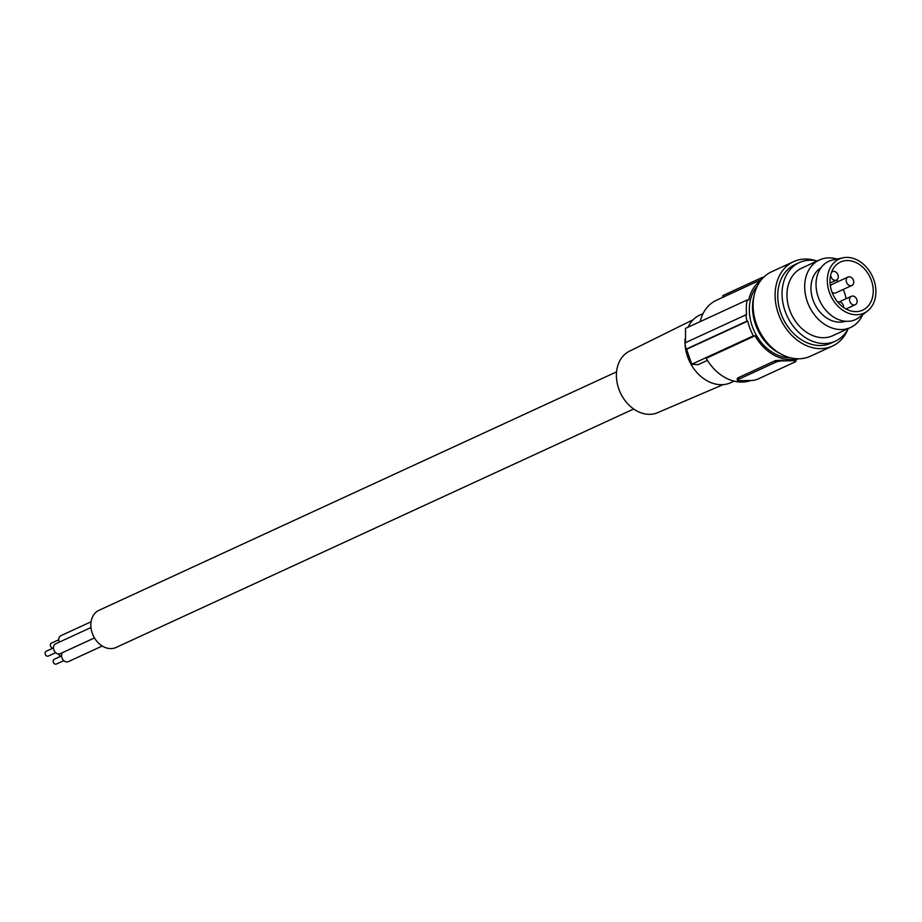 <?xml version="1.0" encoding="UTF-8"?>
<svg xmlns="http://www.w3.org/2000/svg" width="922" height="922" viewBox="0 0 922 922"><rect width="100%" height="100%" fill="white"/><g stroke="black" fill="none" stroke-linecap="round" stroke-linejoin="round"><path stroke-width="1.38" d="M790.477 357.794A41.824 32.293 -114.7 0 1 750.012 317.687A41.824 32.293 -114.7 0 1 757.377 285.958M852.746 284.886A4.645 3.584 65.3 0 0 852.931 279.17A4.645 3.584 65.3 0 0 848.033 277.026A4.645 3.584 65.3 0 0 847.203 277.603A4.645 3.584 65.3 0 0 847.018 283.319A4.645 3.584 65.3 0 0 851.916 285.463A4.645 3.584 65.3 0 0 852.746 284.886M780.369 353.691A43.219 33.376 -114.7 0 1 753.286 315.935A43.219 33.376 -114.7 0 1 753.931 296.296M847.767 329.58A46.48 35.889 -114.7 0 1 832.485 346.061L810.496 356.192A46.48 35.889 -114.7 0 1 753.908 314.494A46.48 35.889 -114.7 0 1 771.599 271.771L793.6 261.641A46.48 35.889 -114.7 0 1 816.051 260.742M832.485 346.061A46.48 35.889 -114.7 0 1 775.909 304.352A46.48 35.889 -114.7 0 1 793.6 261.641M848.344 328.52A43.219 33.376 -114.7 0 1 846.903 330.998A43.219 33.376 -114.7 0 1 835.424 341.128L831.125 343.111A43.219 33.376 -114.7 0 1 778.502 304.318A43.219 33.376 -114.7 0 1 782.052 277.153A43.219 33.376 -114.7 0 1 794.96 264.591L799.247 262.62A43.219 33.376 -114.7 0 1 817.238 260.984M835.424 341.128A43.219 33.376 -114.7 0 1 782.801 302.347A43.219 33.376 -114.7 0 1 799.247 262.62M862.612 314.771A37.18 28.709 -114.7 0 1 850.591 327.483L832.889 335.643A37.18 28.709 -114.7 0 1 787.619 302.278A37.18 28.709 -114.7 0 1 801.783 268.106L819.485 259.946A37.18 28.709 -114.7 0 1 836.957 259.07M850.591 327.483A37.18 28.709 -114.7 0 1 805.332 294.118A37.18 28.709 -114.7 0 1 819.485 259.946M820.949 267.841A29.516 22.785 65.3 0 0 812.997 299.927A29.516 22.785 65.3 0 0 840 322.17A29.516 22.785 65.3 0 0 845.555 321.248M867.498 311.014L859.35 317.295A32.063 24.756 -114.7 0 1 824.326 308.421A32.063 24.756 -114.7 0 1 832.912 259.923L842.973 257.803A29.746 22.969 -114.7 0 1 868.213 269.374A29.746 22.969 -114.7 0 1 867.498 311.014A29.746 22.969 -114.7 0 1 835.009 302.796A29.746 22.969 -114.7 0 1 842.973 257.803M836.83 300.964A26.496 20.457 -114.7 0 1 840.53 262.021A26.496 20.457 -114.7 0 1 866.403 271.195A26.496 20.457 -114.7 0 1 862.704 310.138A26.496 20.457 -114.7 0 1 836.83 300.964M830.722 274.779A4.645 3.584 65.3 0 0 832.566 279.17A4.645 3.584 65.3 0 0 836.461 280.069A26.496 20.457 -114.7 0 1 838.006 281.648M848.033 277.026L831.932 284.437A4.645 3.584 65.3 0 0 831.114 285.025A4.645 3.584 65.3 0 0 830.399 286.108M831.955 291.997A4.645 3.584 65.3 0 0 835.828 292.885L851.916 285.463M843.192 289.485A26.496 20.457 -114.7 0 1 846.062 298.74M856.112 304.145A4.645 3.584 65.3 0 0 856.296 298.428A4.645 3.584 65.3 0 0 851.398 296.285A4.645 3.584 65.3 0 0 850.568 296.872A4.645 3.584 65.3 0 0 850.384 302.589A4.645 3.584 65.3 0 0 855.282 304.733A4.645 3.584 65.3 0 0 856.112 304.145M830.042 283.019L836.461 280.069A4.645 3.584 65.3 0 0 837.28 279.481A4.645 3.584 65.3 0 0 837.464 273.765A4.645 3.584 65.3 0 0 832.566 271.621A4.645 3.584 65.3 0 0 831.748 272.197A4.645 3.584 65.3 0 0 831.321 272.728M843.618 307.51A4.645 3.584 65.3 0 0 841.832 303.027A4.645 3.584 65.3 0 0 837.891 302.082A4.645 3.584 65.3 0 0 837.775 302.139L837.891 302.082M761.007 280.219A43.691 33.734 65.3 0 0 748.768 299.984L747.131 300.007A45.547 35.163 -114.7 0 0 746.636 314.828L745.886 314.84A46.48 35.889 65.3 0 0 746.981 321.11L747.73 321.098A45.547 35.163 65.3 0 0 753.389 335.839L755.014 335.815L706.194 358.312A43.691 33.734 -114.7 0 0 750.796 380.509M797.184 358.762A43.691 33.734 -114.7 0 1 755.014 335.815M761.653 279.424L716.382 300.284A43.691 33.734 65.3 0 0 700.132 321.651M722.917 297.276L722.698 296.008A4.645 0.957 -9.9 0 1 723.563 295.259L761.111 277.96A4.645 0.957 170.1 0 1 763.785 277.142M734.131 381.143L730.904 382.63A37.18 28.709 -114.7 0 1 721.603 384.693A37.18 28.709 -114.7 0 1 685.046 343.975M685 342.892A37.18 28.709 -114.7 0 1 685.115 338.72M747.73 321.098L686.602 349.265L691.731 364.248A185.898 38.332 -9.9 0 0 698.127 364.651L707.428 360.364M688.031 327.229A37.18 28.709 -114.7 0 1 699.798 315.094L703.025 313.607M693.252 319.657L629.357 351.259A33.814 26.104 65.3 0 0 618.397 387.793A33.814 26.104 65.3 0 0 649.687 414.324A33.814 26.104 65.3 0 0 657.64 412.664L723.182 384.624M794.096 360.733L788.149 360.813A43.691 33.734 -114.7 0 1 782.098 360.283L775.529 360.537L737.969 377.847L737.174 378.573L737.393 380.233A4.645 0.957 -9.9 0 1 738.257 379.484L775.817 362.185A4.645 0.957 170.1 0 1 782.213 360.894L788.149 360.813A43.691 33.734 -114.7 0 0 793.98 360.122L794.096 360.733A4.645 0.957 -9.9 0 1 795.986 361.17A4.645 0.957 -9.9 0 1 795.121 361.92L757.573 379.219A4.645 0.957 170.1 0 1 751.176 380.509L739.294 380.671A4.645 0.957 -9.9 0 1 737.393 380.233M794.833 360.283L793.98 360.122M691.731 364.248L753.389 335.839M686.602 349.265A185.898 38.332 -9.9 0 1 685.991 349.208L746.981 321.11M745.886 314.84L684.896 342.938L685.991 349.208M685.507 342.984L685.472 328.405L747.131 300.007M633.679 408.999L116.08 647.463A20.445 15.789 -114.7 0 1 91.186 629.104A20.445 15.789 -114.7 0 1 98.977 610.318L616.564 371.854M94.459 637.909L60.207 653.686A5.44 4.195 -114.7 0 1 53.58 648.811A5.44 4.195 -114.7 0 1 55.654 643.81L90.967 627.536M55.677 652.672L48.29 656.072A2.616 2.028 -114.7 0 1 47.633 656.222A2.616 2.028 -114.7 0 1 45.201 654.136A2.616 2.028 -114.7 0 1 46.1 651.312L53.488 647.912M102.25 646.011L68.297 661.662A5.44 4.195 -114.7 0 1 61.67 656.787A5.44 4.195 -114.7 0 1 62.708 652.534M63.779 660.648L56.38 664.047A2.616 2.028 -114.7 0 1 55.735 664.197A2.616 2.028 -114.7 0 1 53.292 662.111A2.616 2.028 -114.7 0 1 54.191 659.288L61.578 655.876M59.296 642.127A5.44 4.195 -114.7 0 1 58.858 640.652A5.44 4.195 -114.7 0 1 60.933 635.661L91.082 621.762M53.222 648.028A2.616 2.028 -114.7 0 1 52.911 648.062A2.616 2.028 -114.7 0 1 50.48 645.976A2.616 2.028 -114.7 0 1 51.378 643.153L58.766 639.753M61.313 656.003A2.616 2.028 -114.7 0 1 61.013 656.038A2.616 2.028 -114.7 0 1 58.582 653.986M761.388 279.55L761.111 277.96M723.839 296.849L723.563 295.259M782.098 360.283L782.213 360.894M775.529 360.537L775.817 362.185M737.969 377.847L738.257 379.484M839.343 301.84L851.398 296.285M831.552 272.094L832.566 271.621M798.21 358.785L795.767 359.914M795.986 361.17L795.744 359.787M846.027 308.997L855.282 304.733"/></g></svg>
